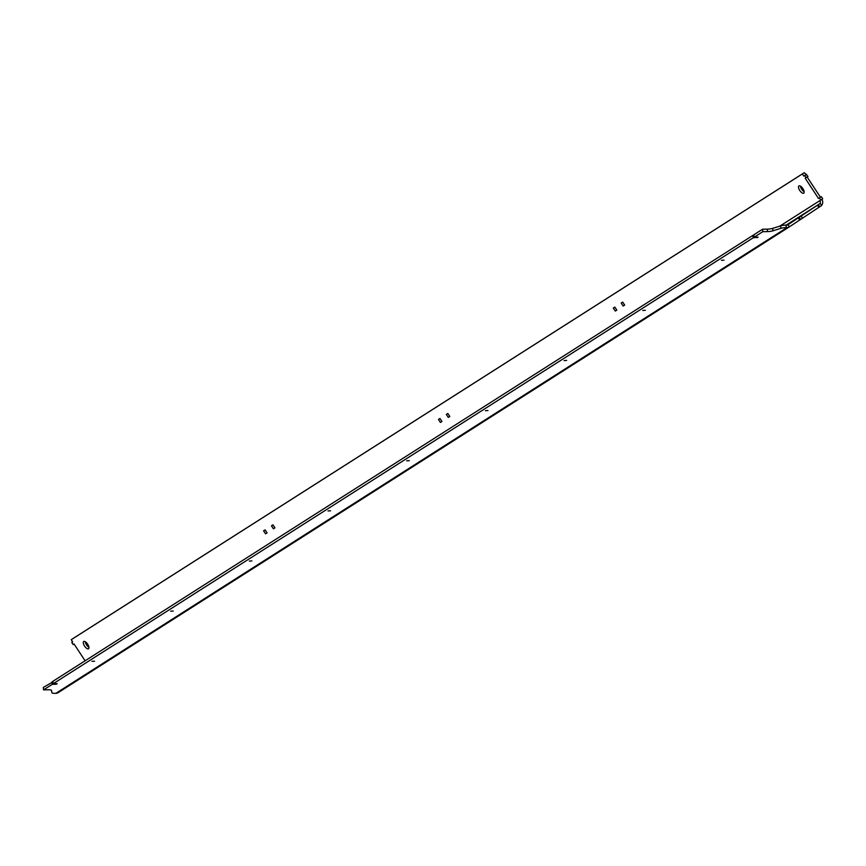 <?xml version="1.0" encoding="UTF-8"?>
<svg xmlns="http://www.w3.org/2000/svg" width="866" height="866" viewBox="0 0 866 866"><rect width="100%" height="100%" fill="white"/><g stroke="black" fill="none" stroke-linecap="round" stroke-linejoin="round"><path stroke-width="1.3" d="M409.282 460.658L406.695 460.82L409.282 460.658M724.041 260.157L721.443 260.309L724.041 260.157M645.343 310.288L642.756 310.439L645.343 310.288M566.656 360.408L564.069 360.57L566.656 360.408M487.969 410.538L485.382 410.69L487.969 410.538M330.595 510.788L328.008 510.94L330.595 510.788M251.909 560.919L249.321 561.071L251.909 560.919M173.222 611.039L170.624 611.19L173.222 611.039M94.535 661.169L91.937 661.321L94.535 661.169M800.292 216.359L807.253 211.759L800.292 216.359M786.415 225.106L788.028 224.013L786.317 225.106M88.527 648.786A4.362 1.797 -123.5 0 0 88.538 648.786A4.362 1.797 -123.5 0 0 87.639 644.163A4.362 1.797 -123.5 0 0 83.731 641.49A4.362 1.797 -123.5 0 0 83.721 641.5A4.362 1.797 -123.5 0 0 84.619 646.123A4.362 1.797 -123.5 0 0 88.527 648.786M798.917 185.909A4.362 1.797 56.5 0 1 802.825 188.571A4.362 1.797 56.5 0 1 803.724 193.194A4.362 1.797 56.5 0 1 803.713 193.205A4.362 1.797 56.5 0 1 799.816 190.531A4.362 1.797 56.5 0 1 798.907 185.909A4.362 1.797 56.5 0 1 798.917 185.909M272.974 524.861L274.944 527.859L273.429 528.823L271.459 525.824L272.974 524.861M274.923 527.838L273.429 528.823M265.104 529.873L267.074 532.871L265.559 533.835L263.589 530.847L265.104 529.873M267.074 532.871L265.559 533.835M622.697 302.082L624.667 305.081L623.152 306.044L621.182 303.046L622.697 302.082M624.657 305.059L623.152 306.044M614.828 307.094L616.798 310.093L615.282 311.056L613.312 308.058L614.828 307.094M616.798 310.093L615.282 311.056M447.83 413.472L449.811 416.47L448.296 417.434L446.326 414.435L447.83 413.472M449.79 416.449L448.296 417.434M439.971 418.484L441.941 421.482L440.426 422.446L438.456 419.447L439.971 418.484M441.941 421.482L440.426 422.446M789.24 226.924L58.206 692.605A5.034 4.59 -122.5 0 1 55.922 693.309L55.143 693.33A5.034 1.007 -5.6 0 1 51.873 692.713L51.505 690.397A5.034 1.007 174.4 0 0 48.236 689.78L43.538 689.866L43.3 687.42L52.999 681.845M52.014 681.867L52.252 684.324L43.538 689.866M52.252 684.324L56.247 684.248L56.193 683.675M56.247 684.248L57.178 683.653L53.183 683.729L52.945 681.271L752.922 235.379L753.16 237.825L53.183 683.729M789.37 226.849L787.984 224.738L798.355 217.886L799.74 219.986L789.37 226.849A5.034 4.59 -122.5 0 1 787.086 227.552L786.296 227.563A5.034 1.007 174.4 0 0 780.861 228.343L772.948 230.821A5.034 1.007 -5.6 0 1 767.514 231.601L762.805 231.687L754.091 237.241L758.086 237.165L753.16 237.825M757.155 237.749L757.101 237.176M753.907 235.357L752.922 235.379M754.091 237.241L753.853 234.783L762.567 229.23L762.805 231.687M787.919 224.781L787.984 224.738A2.522 2.295 -122.5 0 1 786.837 225.095L786.057 225.106A5.034 1.007 174.4 0 0 780.612 225.885L772.71 228.364A5.034 1.007 -5.6 0 1 767.265 229.144L762.567 229.23M799.74 219.986L800.617 219.434L799.231 217.323L798.355 217.886M802.522 218.145L818.846 207.342L817.461 205.242L800.271 216.619L801.147 216.056L802.533 218.167L800.617 219.434M801.147 216.056L799.231 217.323M818.846 207.342L819.723 206.79L818.338 204.679L817.461 205.242M807.123 176.967L820.438 197.231L821.314 196.669L822.7 198.779L819.907 200.598A2.522 2.295 -122.5 0 1 819.377 203.975L820.254 203.413L821.639 205.523L819.723 206.79M820.254 203.413L818.338 204.679M821.834 199.353A5.034 4.59 -122.5 0 1 821.553 205.394M821.314 196.669L819.398 197.935L820.784 200.046M820.438 197.231L819.398 197.935M805.726 174.845L803.81 176.112L802.381 173.936L804.298 172.67L807.989 176.393L805.196 178.223L818.532 198.498M806.603 174.293L804.687 175.56L806.073 177.66M803.81 176.112L804.687 175.56M804.298 172.67L73.145 638.437L71.228 639.703L72.657 641.879L71.781 642.431L72.657 641.879M802.381 173.936L71.228 639.703M71.781 642.431L73.166 644.542L74.043 643.979L85.095 660.79M804.124 191.722A4.362 1.797 56.5 0 1 800.422 186.114M85.236 641.706A4.362 1.797 -123.5 0 0 88.938 647.303M767.514 231.601L767.265 229.144M772.948 230.821L772.71 228.364M780.861 228.343L780.612 225.885M786.296 227.563L786.057 225.106M819.377 203.975L786.209 225.106M819.907 200.598L779.833 226.123M787.086 227.552L55.922 693.309M789.305 226.892L58.141 692.648"/></g></svg>
